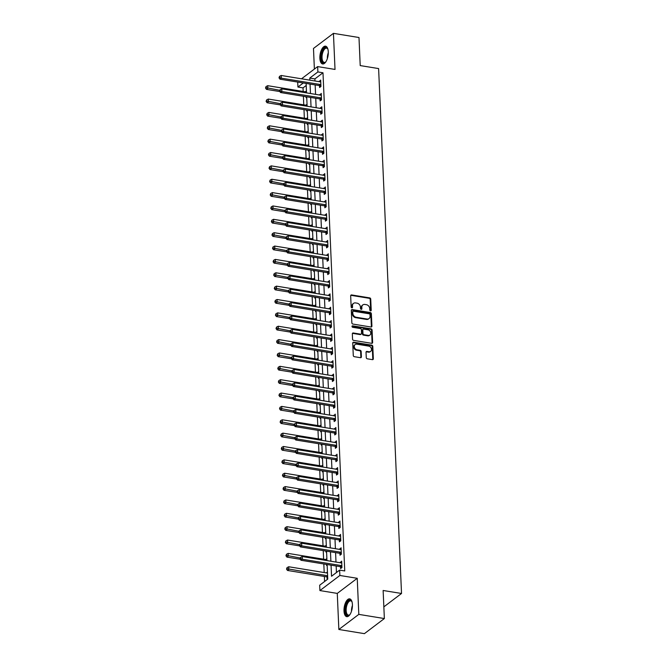 <?xml version="1.0" encoding="UTF-8"?>
<svg xmlns="http://www.w3.org/2000/svg" width="667" height="667" viewBox="0 0 667 667"><rect width="100%" height="100%" fill="white"/><g stroke="black" fill="none" stroke-linecap="round" stroke-linejoin="round"><path stroke-width="1" d="M370.544 310.864A0.792 0.642 52.9 0 0 371.219 310.247L370.727 299.099A1.134 0.917 52.9 0 0 369.685 297.882L351.626 294.939A1.134 0.917 52.9 0 0 350.667 295.823L351.159 306.97A0.792 0.642 52.9 0 0 352.56 307.204L352.501 305.761A3.635 2.943 52.9 0 1 353.518 303.385A3.635 2.943 52.9 0 1 355.561 302.926L357.062 303.168A3.635 2.943 52.9 0 1 360.422 307.053L360.488 308.496A0.792 0.642 52.9 0 0 361.889 308.721L361.822 307.279A3.635 2.943 52.9 0 1 362.84 304.911A3.635 2.943 52.9 0 1 364.891 304.444L366.391 304.694A3.635 2.943 52.9 0 1 369.751 308.571L369.81 310.013A0.792 0.642 52.9 0 0 370.544 310.864M370.652 310.872A0.792 0.642 52.9 0 0 370.677 310.655L370.193 299.508A1.134 0.917 52.9 0 0 369.143 298.291L351.084 295.348A1.134 0.917 52.9 0 0 350.767 295.348M352.001 307.829A0.792 0.642 52.9 0 0 352.018 307.612L351.959 306.17L352.501 305.761M361.322 309.355A0.792 0.642 52.9 0 0 361.347 309.129L361.822 307.279M352.418 604.585A9.021 4.019 -80.7 0 0 349.666 598.866A9.021 4.019 -80.7 0 0 344.005 610.955A9.021 4.019 -80.7 0 0 346.765 616.667A9.021 4.019 -80.7 0 0 352.418 604.585M328.289 51.884A9.021 4.019 -80.7 0 0 325.538 46.165A9.021 4.019 -80.7 0 0 319.877 58.254A9.021 4.019 -80.7 0 0 322.628 63.965A9.021 4.019 -80.7 0 0 328.289 51.884M366.266 357.595A1.134 0.917 52.9 0 0 367.309 358.813L372.378 359.638A1.134 0.917 52.9 0 0 373.337 358.754L372.795 346.373A1.134 0.917 52.9 0 0 371.744 345.156L353.693 342.213A1.134 0.917 52.9 0 0 352.735 343.096L353.277 355.478A1.134 0.917 52.9 0 0 354.327 356.695L360.438 357.687A1.134 0.917 52.9 0 0 361.397 356.803L361.164 351.509A1.134 0.917 52.9 0 0 360.122 350.292L357.087 349.8A3.035 2.46 52.9 0 1 354.485 347.549A3.035 2.46 52.9 0 1 355.127 344.572A3.035 2.46 52.9 0 1 356.837 344.18L368.726 346.123A3.035 2.46 52.9 0 1 371.319 348.374A3.035 2.46 52.9 0 1 370.677 351.351A3.035 2.46 52.9 0 1 368.968 351.734L366.992 351.417A1.134 0.917 52.9 0 0 366.033 352.301L366.266 357.595M384.359 618.551L364.399 633.65L338.853 629.481L358.813 614.382L384.359 618.551L383.133 590.487L401.526 593.48L378.606 68.576L360.213 65.583L358.988 37.519L333.442 33.35L335.017 69.435L317.65 66.6L317.884 71.944L322.986 72.778L344.739 570.952L339.628 570.118L339.862 575.471L319.91 590.57L319.676 585.226L327.764 579.106L327.13 564.515M358.813 614.382L357.237 578.297L339.862 575.471M370.952 327.005A1.134 0.917 52.9 0 0 371.911 326.113L371.369 313.732A1.134 0.917 52.9 0 0 370.318 312.523L352.268 309.58A1.134 0.917 52.9 0 0 351.309 310.463L351.851 322.845A1.134 0.917 52.9 0 0 352.901 324.062L370.952 327.005M372.078 330.048L372.62 342.438A1.134 0.917 52.9 0 1 371.661 343.322L353.61 340.378A1.134 0.917 52.9 0 1 352.56 339.161L352.334 333.867A1.134 0.917 52.9 0 1 353.285 332.975L360.614 334.175A1.134 0.917 52.9 0 0 361.564 333.283L361.414 329.773A1.134 0.917 52.9 0 0 360.363 328.556L352.743 327.314A0.792 0.642 52.9 0 1 352.676 325.846L371.035 328.839A1.134 0.917 52.9 0 1 372.078 330.048L371.544 330.457L372.086 342.846L372.62 342.438M333.442 33.35L313.482 48.449L314.382 69.068M322.986 72.778L314.899 78.898L314.991 80.99M315.157 84.917L315.574 94.355M315.741 98.274L316.158 107.72M316.325 111.639L316.742 121.086M316.908 125.004L317.325 134.442M317.492 138.369L317.909 147.807M318.076 151.734L318.493 161.172M318.659 165.091L319.076 174.537M319.243 178.456L319.66 187.902M319.827 191.821L320.243 201.259M320.41 205.186L320.827 214.624M320.994 218.543L321.411 227.989M321.577 231.908L321.994 241.354M322.161 245.273L322.578 254.711M322.745 258.638L323.161 268.076M323.328 272.003L323.745 281.441M323.912 285.359L324.329 294.806M324.495 298.724L324.912 308.171M325.079 312.089L325.496 321.527M325.663 325.454L326.08 334.892M326.246 338.819L326.655 348.257M326.83 352.176L327.239 361.622M327.414 365.541L327.822 374.979M327.997 378.906L328.406 388.344M328.581 392.271L328.989 401.709M329.165 405.628L329.573 415.074M329.748 418.993L330.157 428.439M330.332 432.358L330.74 441.796M330.915 445.723L331.324 455.161M331.499 459.088L331.908 468.526M332.083 472.444L332.491 481.891M332.666 485.809L333.075 495.248M333.25 499.174L333.658 508.613M333.833 512.539L334.242 521.978M334.417 525.896L334.826 535.343M335.001 539.261L335.409 548.708M335.584 552.626L335.993 562.064M336.168 565.991L336.451 572.528M319.518 85.76L319.593 87.494L320.944 86.477L320.66 80.057L319.343 81.699M320.102 99.116L320.177 100.859L321.527 99.842L321.244 93.422L319.927 95.064M320.685 112.481L320.76 114.224L322.111 113.198L321.827 106.787L320.477 107.804L320.51 108.429M321.269 125.846L321.344 127.589L322.695 126.563L322.411 120.152L321.06 121.169L321.094 121.794M321.853 139.211L321.928 140.945L323.278 139.928L322.995 133.517L321.677 135.151M322.436 152.568L322.511 154.31L323.862 153.293L323.578 146.873L322.253 148.516M323.02 165.933L323.095 167.675L324.445 166.65L324.162 160.238L322.836 161.881M323.603 179.298L323.678 181.04L325.029 180.015L324.746 173.603L323.42 175.246M324.187 192.663L324.262 194.397L325.613 193.38L325.329 186.968L324.004 188.611M324.771 206.028L324.846 207.762L326.188 206.745L325.913 200.325L324.587 201.968M325.354 219.385L325.429 221.127L326.772 220.11L326.497 213.69L325.171 215.333M325.938 232.75L326.013 234.492L327.355 233.467L327.08 227.055L325.754 228.698M326.522 246.115L326.597 247.857L327.939 246.832L327.664 240.42L326.338 242.063M327.105 259.48L327.18 261.214L328.523 260.197L328.247 253.785L326.922 255.428M327.689 272.836L327.764 274.579L329.106 273.562L328.831 267.142L327.505 268.784M328.272 286.201L328.347 287.944L329.69 286.918L329.415 280.507L328.089 282.149M328.848 299.566L328.931 301.309L330.273 300.283L329.998 293.872L328.673 295.514M329.431 312.931L329.515 314.666L330.857 313.648L330.582 307.237L329.256 308.879M330.015 326.296L330.098 328.031L331.441 327.013L331.166 320.594L329.84 322.236M330.599 339.653L330.682 341.396L332.024 340.378L331.749 333.959L330.423 335.601M331.182 353.018L331.266 354.761L332.608 353.735L332.333 347.324L331.007 348.966M331.766 366.383L331.841 368.126L333.192 367.1L332.916 360.689L331.591 362.331M332.349 379.748L332.424 381.482L333.775 380.465L333.5 374.054L332.174 375.696M332.933 393.113L333.008 394.847L334.359 393.83L334.084 387.41L332.758 389.053M333.517 406.47L333.592 408.212L334.942 407.187L334.667 400.775L333.342 402.418M334.1 419.835L334.175 421.577L335.526 420.552L335.251 414.14L333.925 415.783M334.684 433.2L334.759 434.934L336.11 433.917L335.834 427.505L334.509 429.148M335.268 446.565L335.343 448.299L336.693 447.282L336.418 440.862L335.092 442.504M335.851 459.922L335.926 461.664L337.277 460.647L336.993 454.227L335.676 455.869M336.435 473.287L336.51 475.029L337.861 474.004L337.577 467.592L336.26 469.234M337.018 486.652L337.093 488.394L338.444 487.369L338.161 480.957L336.843 482.6M337.602 500.017L337.677 501.751L339.028 500.734L338.744 494.322L337.427 495.965M338.186 513.382L338.261 515.116L339.611 514.099L339.328 507.679L338.011 509.321M338.769 526.738L338.844 528.481L340.195 527.455L339.912 521.044L338.594 522.686M339.353 540.103L339.428 541.846L340.779 540.82L340.495 534.409L339.178 536.051M339.937 553.468L340.012 555.202L341.362 554.185L341.079 547.774L339.761 549.416M340.52 566.833L340.595 568.567L341.946 567.55L341.662 561.139L340.345 562.773M306.211 85.476L303.035 87.877L303.185 91.471M303.402 96.265L303.768 104.836M303.985 109.63L304.352 118.201M304.561 122.995L304.936 131.566M305.144 136.351L305.519 144.922M305.728 149.716L306.103 158.287M306.311 163.082L306.687 171.652M306.895 176.447L307.27 185.017M307.479 189.803L307.854 198.374M308.062 203.168L308.437 211.739M308.646 216.533L309.021 225.104M309.23 229.898L309.605 238.469M309.813 243.263L310.188 251.834M310.397 256.62L310.772 265.191M310.98 269.985L311.356 278.556M311.564 283.35L311.939 291.921M312.148 296.715L312.523 305.286M312.731 310.072L313.106 318.643M313.315 323.437L313.69 332.008M313.899 336.802L314.274 345.373M314.482 350.167L314.857 358.738M315.066 363.532L315.441 372.103M315.649 376.888L316.025 385.459M316.233 390.253L316.608 398.824M316.817 403.618L317.192 412.189M317.4 416.983L317.775 425.554M317.984 430.34L318.359 438.911M318.568 443.705L318.943 452.276M319.151 457.07L319.526 465.641M319.735 470.435L320.11 479.006M320.318 483.8L320.694 492.371M320.902 497.157L321.277 505.728M321.486 510.522L321.861 519.093M322.069 523.887L322.444 532.458M322.653 537.252L323.028 545.823M323.237 550.608L323.612 559.179M323.82 563.974L324.195 572.544M324.362 576.471L324.587 581.507M306.445 90.82L305.853 91.904M306.061 96.698L306.111 97.699L306.728 97.232M307.028 104.177L306.436 105.269M306.645 110.063L306.687 111.064L307.312 110.597M307.612 117.542L307.02 118.634M307.229 123.428L307.27 124.429L307.896 123.962M308.196 130.907L307.604 131.999M307.812 136.785L307.854 137.786L308.479 137.319M308.779 144.272L308.187 145.356M308.396 150.15L308.437 151.151L309.063 150.684M309.363 157.637L308.771 158.721M308.979 163.515L309.021 164.516L309.646 164.049M309.947 170.994L309.355 172.086M309.563 176.88L309.605 177.881L310.23 177.414M310.53 184.359L309.938 185.451M310.147 190.245L310.188 191.246L310.814 190.77M311.114 197.724L310.522 198.816M310.73 203.602L310.772 204.602L311.397 204.135M311.697 211.089L311.105 212.173M311.314 216.967L311.356 217.967L311.973 217.5M312.281 224.445L311.689 225.538M311.898 230.332L311.939 231.332L312.556 230.865M312.865 237.811L312.273 238.903M312.481 243.697L312.523 244.697L313.14 244.23M313.448 251.176L312.856 252.268M313.065 257.053L313.106 258.054L313.723 257.587M314.032 264.541L313.44 265.624M313.648 270.418L313.69 271.419L314.307 270.952M314.616 277.906L314.024 278.989M314.232 283.783L314.274 284.784L314.891 284.317M315.199 291.262L314.607 292.354M314.816 297.148L314.857 298.149L315.474 297.682M315.783 304.627L315.191 305.719M315.399 310.514L315.441 311.514L316.058 311.039M316.366 317.992L315.774 319.084M315.983 323.87L316.025 324.871L316.642 324.404M316.95 331.357L316.358 332.441M316.567 337.235L316.608 338.236L317.225 337.769M317.534 344.714L316.942 345.806M317.15 350.6L317.192 351.601L317.809 351.134M318.117 358.079L317.525 359.171M317.734 363.965L317.775 364.966L318.392 364.499M318.701 371.444L318.109 372.536M318.317 377.322L318.359 378.322L318.976 377.856M319.285 384.809L318.693 385.893M318.901 390.687L318.943 391.687L319.56 391.221M319.868 398.174L319.276 399.258M319.485 404.052L319.526 405.052L320.143 404.586M320.452 411.531L319.86 412.623M320.068 417.417L320.11 418.417L320.727 417.951M321.035 424.896L320.443 425.988M320.652 430.782L320.694 431.782L321.311 431.307M321.619 438.261L321.027 439.353M321.236 444.139L321.277 445.139L321.894 444.672M322.203 451.626L321.611 452.71M321.819 457.504L321.861 458.504L322.478 458.037M322.786 464.982L322.194 466.075M322.403 470.869L322.444 471.869L323.061 471.402M323.362 478.347L322.778 479.44M322.986 484.234L323.028 485.234L323.645 484.767M323.945 491.712L323.362 492.805M323.57 497.59L323.612 498.599L324.229 498.124M324.529 505.077L323.945 506.17M324.154 510.955L324.195 511.956L324.812 511.489M325.112 518.442L324.529 519.526M324.737 524.32L324.779 525.321L325.396 524.854M325.696 531.799L325.104 532.891M325.321 537.685L325.363 538.686L325.98 538.219M326.28 545.164L325.688 546.256M325.905 551.05L325.946 552.051L326.563 551.576M326.863 558.529L326.271 559.621M326.488 564.407L326.53 565.408L327.147 564.941M327.447 571.894L326.855 572.978M327.038 577.038L327.113 578.773L327.73 578.306M383.85 606.862L401.526 593.48M357.237 578.297L337.277 593.405L338.853 629.481M337.277 593.405L319.91 590.57M303.035 87.877L297.924 87.044L297.707 82.066M331.057 565.157L331.541 576.246L339.628 570.118M317.884 71.944L309.788 78.064L309.88 80.157M310.055 84.084L310.463 93.522M310.639 97.449L311.047 106.887M311.222 110.805L311.631 120.252M311.806 124.17L312.214 133.608M312.389 137.535L312.798 146.973M312.973 150.9L313.382 160.338M313.557 164.257L313.965 173.703M314.14 177.622L314.549 187.068M314.716 190.987L315.132 200.425M315.299 204.352L315.716 213.79M315.883 217.717L316.3 227.155M316.466 231.074L316.883 240.52M317.05 244.439L317.467 253.877M317.634 257.804L318.051 267.242M318.217 271.169L318.634 280.607M318.801 284.526L319.218 293.972M319.385 297.891L319.801 307.337M319.968 311.256L320.385 320.694M320.552 324.621L320.969 334.059M321.135 337.986L321.552 347.424M321.719 351.342L322.136 360.789M322.303 364.707L322.72 374.154M322.886 378.072L323.303 387.51M323.47 391.437L323.887 400.875M324.054 404.794L324.47 414.24M324.637 418.159L325.054 427.605M325.221 431.524L325.638 440.962M325.804 444.889L326.221 454.327M326.388 458.254L326.805 467.692M326.972 471.611L327.38 481.057M327.555 484.976L327.964 494.422M328.139 498.341L328.548 507.779M328.723 511.706L329.131 521.144M329.306 525.062L329.715 534.509M329.89 538.427L330.298 547.874M330.473 551.792L330.882 561.23M301.526 78.798L317.65 66.6M303.293 82.983L297.924 87.044M326.955 560.597L326.547 551.15M326.371 547.232L325.963 537.785M325.788 533.867L325.379 524.429M325.204 520.502L324.796 511.064M324.621 507.137L324.212 497.699M324.037 493.78L323.628 484.334M323.453 480.415L323.045 470.977M322.87 467.05L322.461 457.612M322.286 453.685L321.878 444.247M321.702 440.328L321.294 430.882M321.119 426.963L320.71 417.517M320.535 413.598L320.127 404.16M319.952 400.233L319.543 390.795M319.368 386.868L318.959 377.43M318.784 373.512L318.376 364.065M318.201 360.147L317.792 350.709M317.625 346.782L317.209 337.344M317.042 333.417L316.625 323.979M316.458 320.06L316.041 310.614M315.875 306.695L315.458 297.249M315.291 293.33L314.874 283.892M314.707 279.965L314.29 270.527M314.124 266.6L313.707 257.162M313.54 253.243L313.123 243.797M312.956 239.878L312.54 230.432M312.373 226.513L311.956 217.075M311.789 213.148L311.372 203.71M311.206 199.792L310.789 190.345M310.622 186.427L310.205 176.98M310.038 173.061L309.621 163.623M309.455 159.696L309.038 150.258M308.871 146.331L308.454 136.893M308.287 132.975L307.871 123.528M307.704 119.61L307.287 110.163M307.12 106.245L306.703 96.807M306.537 92.88L306.12 83.442M314.899 78.898L309.788 78.064M305.828 91.287L306.47 91.387M306.411 104.652L307.053 104.752M306.995 118.009L307.637 118.117M307.579 131.374L308.221 131.482M308.162 144.739L308.804 144.839M308.746 158.104L309.388 158.204M309.33 171.461L309.972 171.569M309.913 184.826L310.555 184.934M310.497 198.191L311.139 198.299M311.08 211.556L311.722 211.656M311.664 224.921L312.306 225.021M312.248 238.277L312.89 238.386M312.831 251.642L313.473 251.751M313.415 265.007L314.057 265.116M313.999 278.372L314.641 278.473M314.582 291.729L315.224 291.838M315.166 305.094L315.808 305.203M315.749 318.459L316.391 318.568M316.333 331.824L316.975 331.924M316.917 345.189L317.559 345.289M317.5 358.546L318.142 358.654M318.076 371.911L318.726 372.019M318.659 385.276L319.31 385.384M319.243 398.641L319.893 398.741M319.827 411.998L320.477 412.106M320.41 425.363L321.06 425.471M320.994 438.728L321.644 438.836M321.577 452.093L322.228 452.193M322.161 465.458L322.811 465.558M322.745 478.814L323.387 478.923M323.328 492.179L323.97 492.288M323.912 505.544L324.554 505.653M324.495 518.909L325.137 519.009M325.079 532.274L325.721 532.374M325.663 545.631L326.305 545.739M326.246 558.996L326.888 559.104M326.83 572.361L327.472 572.461M319.31 81.082L320.719 81.307M319.893 94.447L321.302 94.672M320.477 107.804L321.886 108.037M321.06 121.169L322.469 121.402M321.644 134.534L323.053 134.759M322.228 147.899L323.637 148.124M322.811 161.264L324.212 161.489M323.395 174.621L324.796 174.854M323.979 187.986L325.379 188.219M324.562 201.351L325.963 201.576M325.146 214.716L326.547 214.941M325.729 228.072L327.13 228.306M326.313 241.437L327.714 241.671M326.897 254.802L328.297 255.027M327.48 268.167L328.881 268.392M328.064 281.532L329.465 281.757M328.648 294.889L330.048 295.122M329.231 308.254L330.632 308.488M329.815 321.619L331.216 321.844M330.398 334.984L331.799 335.209M330.982 348.341L332.383 348.574M331.566 361.706L332.966 361.939M332.149 375.071L333.55 375.296M332.733 388.436L334.134 388.661M333.317 401.801L334.717 402.026M333.9 415.157L335.301 415.391M334.484 428.522L335.885 428.756M335.067 441.887L336.468 442.113M335.651 455.253L337.052 455.478M336.235 468.609L337.635 468.843M336.818 481.974L338.219 482.208M337.402 495.339L338.803 495.564M337.986 508.704L339.386 508.929M338.569 522.069L339.97 522.294M339.153 535.426L340.554 535.659M339.736 548.791L341.137 549.024M340.32 562.156L341.721 562.381M362.84 304.911L362.306 305.319A3.635 2.943 52.9 0 0 361.289 307.687M353.518 303.385L352.976 303.793A3.635 2.943 52.9 0 0 351.959 306.17M371.277 326.997A1.134 0.917 52.9 0 0 371.369 326.522L370.827 314.14A1.134 0.917 52.9 0 0 369.776 312.931L351.726 309.988A1.134 0.917 52.9 0 0 351.409 309.988M370.018 314.657A0.792 0.642 52.9 0 0 369.285 313.807L353.435 311.222A0.792 0.642 52.9 0 0 352.76 311.848L352.826 313.365A3.635 2.943 52.9 0 0 356.186 317.25L367.017 319.018A3.635 2.943 52.9 0 0 369.068 318.551A3.635 2.943 52.9 0 0 370.085 316.183L370.018 314.657M352.985 311.331L352.443 311.739A0.792 0.642 52.9 0 0 352.226 312.256L352.76 311.848M369.068 318.551L368.526 318.959A3.635 2.943 52.9 0 1 366.483 319.426L355.644 317.659A3.635 2.943 52.9 0 1 352.293 313.773L352.226 312.256M371.986 343.313A1.134 0.917 52.9 0 0 372.086 342.846M361.247 334.025L360.705 334.434A1.134 0.917 52.9 0 1 360.072 334.584L352.751 333.383A1.134 0.917 52.9 0 0 352.426 333.392M371.544 330.457A1.134 0.917 52.9 0 0 370.493 329.248L352.134 326.255A0.792 0.642 52.9 0 0 352.034 326.246M368.209 335.409A3.035 2.46 52.9 0 0 369.918 335.026A3.035 2.46 52.9 0 0 370.56 332.041A3.035 2.46 52.9 0 0 367.959 329.798L363.773 329.114A1.134 0.917 52.9 0 0 362.815 329.998L362.973 333.517A1.134 0.917 52.9 0 0 364.024 334.726L368.209 335.409L367.667 335.818A3.035 2.46 52.9 0 0 369.376 335.434L369.918 335.026M363.131 329.256L362.598 329.665A1.134 0.917 52.9 0 0 362.281 330.407L362.815 329.998M367.667 335.818L363.482 335.134A1.134 0.917 52.9 0 1 362.431 333.925L362.281 330.407M370.677 351.351L370.143 351.759A3.035 2.46 52.9 0 1 368.434 352.143L366.45 351.817A1.134 0.917 52.9 0 0 366.125 351.826M355.127 344.572L354.594 344.981A3.035 2.46 52.9 0 0 353.944 347.957A3.035 2.46 52.9 0 0 356.545 350.208L357.087 349.8M360.764 357.687A1.134 0.917 52.9 0 0 360.855 357.212L360.63 351.918A1.134 0.917 52.9 0 0 359.58 350.7L356.545 350.208M372.695 359.63A1.134 0.917 52.9 0 0 372.795 359.163L372.253 346.773A1.134 0.917 52.9 0 0 371.202 345.564L353.151 342.621A1.134 0.917 52.9 0 0 352.826 342.621M306.495 92.013L267.709 85.684L267.826 88.361L266.483 89.378L279.84 91.562M266.058 87.644L266.016 86.577L265.524 88.052L266.058 87.644L279.548 90.27M266.016 86.577L267.709 85.684M266.483 89.378L265.524 88.052M320.869 84.734L320.735 84.659A1.159 0.934 52.9 0 0 320.352 84.517L281.316 78.156L281.199 75.479L320.235 81.849A1.159 0.934 52.9 0 0 320.61 81.833L320.735 81.799M320.869 86.527L319.385 85.684A1.159 0.934 52.9 0 0 319.001 85.543L279.965 79.173L281.316 78.156L279.548 77.439L279.498 76.371L279.006 77.847L279.548 77.439M279.006 77.847L279.965 79.173M281.199 75.479L279.498 76.371M307.078 105.378L268.292 99.049L268.409 101.726L267.067 102.743L280.423 104.919M266.642 101.009L266.6 99.942L266.108 101.417L266.642 101.009L280.132 103.635M266.6 99.942L268.292 99.049M267.067 102.743L266.108 101.417M307.662 118.734L268.876 112.415L268.993 115.083L267.65 116.108L281.007 118.284M267.225 114.374L267.184 113.307L266.692 114.782L267.225 114.374L280.715 117M267.184 113.307L268.876 112.415M267.65 116.108L266.692 114.782M308.246 132.099L269.46 125.78L269.576 128.448L268.234 129.473L281.591 131.649M267.809 127.739L267.767 126.672L267.275 128.147L267.809 127.739L281.299 130.357M267.767 126.672L269.46 125.78M268.234 129.473L267.275 128.147M321.452 98.099L321.319 98.024A1.159 0.934 52.9 0 0 320.935 97.882L281.899 91.521L281.782 88.844L320.819 95.214A1.159 0.934 52.9 0 0 321.194 95.198L321.319 95.164M321.452 99.892L319.968 99.041A1.159 0.934 52.9 0 0 319.585 98.908L280.549 92.538L281.899 91.521L280.132 90.804L280.082 89.737L279.59 91.212L280.132 90.804M279.59 91.212L280.549 92.538M281.782 88.844L280.082 89.737M322.036 111.464L321.903 111.389A1.159 0.934 52.9 0 0 321.519 111.247L282.483 104.877L282.366 102.209L321.402 108.571A1.159 0.934 52.9 0 0 321.777 108.563L321.903 108.529M322.036 113.257L320.552 112.406A1.159 0.934 52.9 0 0 320.168 112.264L281.132 105.903L282.483 104.877L280.715 104.169L280.665 103.102L280.173 104.577L280.715 104.169M280.173 104.577L281.132 105.903M282.366 102.209L280.665 103.102M322.62 124.829L322.486 124.746A1.159 0.934 52.9 0 0 322.103 124.612L283.066 118.242L282.95 115.574L321.986 121.936A1.159 0.934 52.9 0 0 322.361 121.919L322.486 121.886M322.62 126.622L321.135 125.771A1.159 0.934 52.9 0 0 320.752 125.629L281.716 119.268L283.066 118.242L281.299 117.534L281.249 116.467L280.707 116.875L280.757 117.942L281.299 117.534M280.757 117.942L281.716 119.268M282.95 115.574L281.249 116.467M308.829 145.464L270.043 139.136L270.16 141.813L268.818 142.83L282.174 145.014M268.392 141.104L268.351 140.028L267.859 141.504L268.392 141.104L281.883 143.722M268.351 140.028L270.043 139.136M268.818 142.83L267.859 141.504M323.195 138.186L323.07 138.111A1.159 0.934 52.9 0 0 322.686 137.977L283.65 131.607L283.533 128.931L322.57 135.301A1.159 0.934 52.9 0 0 322.945 135.284L323.07 135.251M323.203 139.987L321.719 139.136A1.159 0.934 52.9 0 0 321.336 138.994L282.299 132.625L283.65 131.607L281.883 130.899L281.833 129.823L281.341 131.307L281.883 130.899M281.341 131.307L282.299 132.625M283.533 128.931L281.833 129.823M325.888 61.773A7.804 3.477 99.3 0 1 325.521 62.164A7.804 3.477 99.3 0 1 323.353 62.823A7.804 3.477 99.3 0 1 321.586 53.977A7.804 3.477 99.3 0 1 326.446 47.574A7.804 3.477 99.3 0 1 327.697 48.799A7.804 3.477 99.3 0 1 327.922 49.275M327.847 49.091A7.229 3.218 -80.7 0 0 326.847 48.224A7.229 3.218 -80.7 0 0 326.572 48.149A7.229 3.218 -80.7 0 0 322.286 54.461A7.229 3.218 -80.7 0 0 323.979 62.348A7.229 3.218 -80.7 0 0 324.245 62.415A7.229 3.218 -80.7 0 0 325.754 61.923M326.055 46.331A8.963 3.994 -80.7 0 0 320.969 54.494A8.963 3.994 -80.7 0 0 323.12 63.957A8.963 3.994 -80.7 0 0 323.178 63.974M350.017 614.474A7.804 3.477 99.3 0 1 349.65 614.866A7.804 3.477 99.3 0 1 345.389 610.655A7.804 3.477 99.3 0 1 347.632 601.851A7.804 3.477 99.3 0 1 351.826 601.501A7.804 3.477 99.3 0 1 352.059 601.976M351.976 601.792A7.229 3.218 -80.7 0 0 350.709 600.85A7.229 3.218 -80.7 0 0 346.173 610.538A7.229 3.218 -80.7 0 0 348.382 615.116A7.229 3.218 -80.7 0 0 349.883 614.624M350.183 599.033A8.963 3.994 -80.7 0 0 344.847 611.064A8.963 3.994 -80.7 0 0 347.307 616.675M309.413 158.829L270.627 152.501L270.744 155.178L269.401 156.195L282.758 158.371M268.976 154.461L268.934 153.393L268.442 154.869L268.976 154.461L282.466 157.087M268.934 153.393L270.627 152.501M269.401 156.195L268.442 154.869M309.997 172.194L271.211 165.866L271.327 168.543L269.985 169.56L283.342 171.736M269.56 167.826L269.518 166.758L269.026 168.234L269.56 167.826L283.05 170.452M269.518 166.758L271.211 165.866M269.985 169.56L269.026 168.234M310.58 185.551L271.794 179.231L271.911 181.899L270.569 182.925L283.925 185.101M270.143 181.191L270.102 180.123L269.61 181.599L270.143 181.191L283.633 183.817M270.102 180.123L271.794 179.231M270.569 182.925L269.61 181.599M311.164 198.916L272.378 192.596L272.495 195.264L271.152 196.281L284.509 198.466M270.727 194.556L270.685 193.48L270.193 194.964L270.727 194.556L284.217 197.174M270.685 193.48L272.378 192.596M271.152 196.281L270.193 194.964M311.747 212.281L272.961 205.953L273.078 208.629L271.736 209.646L285.092 211.831M271.311 207.912L271.269 206.845L270.777 208.321L271.311 207.912L284.801 210.539M271.269 206.845L272.961 205.953M271.736 209.646L270.777 208.321M323.778 151.551L323.653 151.476A1.159 0.934 52.9 0 0 323.262 151.334L284.234 144.972L284.117 142.296L323.145 148.666A1.159 0.934 52.9 0 0 323.528 148.649L323.653 148.616M323.787 153.343L322.303 152.493A1.159 0.934 52.9 0 0 321.919 152.359L282.883 145.99L284.234 144.972L282.466 144.255L282.416 143.188L281.874 143.597L281.924 144.664L282.466 144.255M281.924 144.664L282.883 145.99M284.117 142.296L282.416 143.188M324.362 164.916L324.237 164.841A1.159 0.934 52.9 0 0 323.845 164.699L284.817 158.337L284.701 155.661L323.728 162.031A1.159 0.934 52.9 0 0 324.112 162.014L324.237 161.981M324.37 166.708L322.886 165.858A1.159 0.934 52.9 0 0 322.503 165.716L283.467 159.355L284.817 158.337L283.05 157.62L283 156.553L282.458 156.962L282.508 158.029L283.05 157.62M282.508 158.029L283.467 159.355M284.701 155.661L283 156.553M324.946 178.281L324.821 178.206A1.159 0.934 52.9 0 0 324.429 178.064L285.401 171.694L285.284 169.026L324.312 175.388A1.159 0.934 52.9 0 0 324.696 175.371L324.821 175.338M324.954 180.073L323.47 179.223A1.159 0.934 52.9 0 0 323.086 179.081L284.05 172.72L285.401 171.694L283.633 170.985L283.583 169.918L283.041 170.327L283.091 171.394L283.633 170.985M283.091 171.394L284.05 172.72M285.284 169.026L283.583 169.918M325.529 191.637L325.404 191.562A1.159 0.934 52.9 0 0 325.012 191.429L285.985 185.059L285.868 182.391L324.896 188.753A1.159 0.934 52.9 0 0 325.279 188.736L325.404 188.703M325.538 193.438L324.054 192.588A1.159 0.934 52.9 0 0 323.67 192.446L284.634 186.076L285.985 185.059L284.217 184.35L284.167 183.275L283.625 183.683L283.675 184.759L284.217 184.35M283.675 184.759L284.634 186.076M285.868 182.391L284.167 183.275M326.113 205.002L325.988 204.927A1.159 0.934 52.9 0 0 325.596 204.786L286.568 198.424L286.451 195.748L325.479 202.118A1.159 0.934 52.9 0 0 325.863 202.101L325.988 202.068M326.121 206.795L324.637 205.953A1.159 0.934 52.9 0 0 324.254 205.811L285.218 199.441L286.568 198.424L284.801 197.707L284.751 196.64L284.209 197.048L284.259 198.116L284.801 197.707M284.259 198.116L285.218 199.441M286.451 195.748L284.751 196.64M312.331 225.646L273.545 219.318L273.662 221.994L272.319 223.011L285.676 225.188M271.894 221.277L271.853 220.21L271.361 221.686L271.894 221.277L285.384 223.904M271.853 220.21L273.545 219.318M272.319 223.011L271.361 221.686M326.697 218.367L326.572 218.292A1.159 0.934 52.9 0 0 326.18 218.151L287.152 211.789L287.035 209.113L326.063 215.483A1.159 0.934 52.9 0 0 326.446 215.466L326.572 215.433M326.705 220.16L325.221 219.31A1.159 0.934 52.9 0 0 324.837 219.176L285.801 212.806L287.152 211.789L285.384 211.072L285.334 210.005L284.792 210.413L284.842 211.481L285.384 211.072M284.842 211.481L285.801 212.806M287.035 209.113L285.334 210.005M312.915 239.003L274.129 232.683L274.245 235.351L272.903 236.376L286.26 238.553M272.478 234.642L272.436 233.575L271.944 235.051L272.478 234.642L285.968 237.269M272.436 233.575L274.129 232.683M272.903 236.376L271.944 235.051M327.28 231.732L327.155 231.657A1.159 0.934 52.9 0 0 326.763 231.516L287.735 225.146L287.619 222.478L326.647 228.839A1.159 0.934 52.9 0 0 327.03 228.831L327.155 228.798M327.289 233.525L325.804 232.675A1.159 0.934 52.9 0 0 325.421 232.533L286.385 226.171L287.735 225.146L285.968 224.437L285.918 223.37L285.426 224.846L285.968 224.437M285.426 224.846L286.385 226.171M287.619 222.478L285.918 223.37M313.498 252.368L274.712 246.048L274.829 248.716L273.478 249.741L286.843 251.918M273.061 248.007L273.02 246.94L272.52 248.416L273.061 248.007L286.552 250.625M273.02 246.94L274.712 246.048M273.478 249.741L272.52 248.416M327.864 245.097L327.73 245.014A1.159 0.934 52.9 0 0 327.347 244.881L288.319 238.511L288.202 235.843L327.23 242.204A1.159 0.934 52.9 0 0 327.614 242.188L327.739 242.154M327.872 246.89L326.388 246.04A1.159 0.934 52.9 0 0 326.005 245.898L286.968 239.536L288.319 238.511L286.552 237.802L286.502 236.735L285.96 237.144L286.01 238.211L286.552 237.802M286.01 238.211L286.968 239.536M288.202 235.843L286.502 236.735M314.082 265.733L275.296 259.405L275.413 262.081L274.062 263.098L287.427 265.283M273.645 261.372L273.603 260.297L273.103 261.772L273.645 261.372L287.135 263.99M273.603 260.297L275.296 259.405M274.062 263.098L273.103 261.772M328.447 258.454L328.314 258.379A1.159 0.934 52.9 0 0 327.931 258.246L288.903 251.876L288.786 249.2L327.814 255.569A1.159 0.934 52.9 0 0 328.197 255.553L328.322 255.519M328.456 260.255L326.972 259.405A1.159 0.934 52.9 0 0 326.588 259.263L287.552 252.893L288.903 251.876L287.135 251.167L287.085 250.092L286.543 250.5L286.593 251.576L287.135 251.167M286.593 251.576L287.552 252.893M288.786 249.2L287.085 250.092M314.666 279.098L275.88 272.77L275.996 275.446L274.646 276.463L288.011 278.639M274.229 274.729L274.187 273.662L273.687 275.137L274.229 274.729L287.719 277.355M274.187 273.662L275.88 272.77M274.646 276.463L273.687 275.137M329.031 271.819L328.898 271.744A1.159 0.934 52.9 0 0 328.514 271.602L289.486 265.241L289.37 262.565L328.397 268.934A1.159 0.934 52.9 0 0 328.781 268.918L328.906 268.884M329.039 273.612L327.555 272.761A1.159 0.934 52.9 0 0 327.172 272.628L288.136 266.258L289.486 265.241L287.719 264.524L287.669 263.457L287.177 264.932L287.719 264.524M287.177 264.932L288.136 266.258M289.37 262.565L287.669 263.457M315.249 292.463L276.463 286.135L276.58 288.811L275.229 289.828L288.594 292.004M274.812 288.094L274.771 287.027L274.27 288.503L274.812 288.094L288.302 290.72M274.771 287.027L276.463 286.135M275.229 289.828L274.27 288.503M329.615 285.184L329.481 285.109A1.159 0.934 52.9 0 0 329.098 284.967L290.07 278.606L289.953 275.93L328.981 282.299A1.159 0.934 52.9 0 0 329.365 282.283L329.49 282.249M329.615 286.977L328.139 286.126A1.159 0.934 52.9 0 0 327.755 285.985L288.719 279.623L290.07 278.606L288.302 277.889L288.252 276.822L287.71 277.23L287.76 278.297L288.302 277.889M287.76 278.297L288.719 279.623M289.953 275.93L288.252 276.822M315.833 305.82L277.047 299.5L277.164 302.168L275.813 303.193L289.178 305.369M275.396 301.459L275.346 300.392L274.854 301.868L275.396 301.459L288.886 304.085M275.346 300.392L277.047 299.5M275.813 303.193L274.854 301.868M316.416 319.185L277.63 312.865L277.747 315.533L276.396 316.55L289.761 318.734M275.98 314.824L275.93 313.748L275.438 315.233L275.98 314.824L289.47 317.442M275.93 313.748L277.63 312.865M276.396 316.55L275.438 315.233M317 332.55L278.214 326.221L278.331 328.898L276.98 329.915L290.345 332.099M276.563 328.181L276.513 327.113L276.021 328.589L276.563 328.181L290.053 330.807M276.513 327.113L278.214 326.221M276.98 329.915L276.021 328.589M317.584 345.915L278.798 339.586L278.914 342.263L277.564 343.28L290.929 345.456M277.147 341.546L277.097 340.478L276.605 341.954L277.147 341.546L290.637 344.172M277.097 340.478L278.798 339.586M277.564 343.28L276.605 341.954M318.167 359.28L279.381 352.951L279.498 355.619L278.147 356.645L291.512 358.821M277.73 354.911L277.68 353.843L277.189 355.319L277.73 354.911L291.221 357.537M277.68 353.843L279.381 352.951M278.147 356.645L277.189 355.319M318.751 372.636L279.965 366.316L280.082 368.984L278.731 370.01L292.096 372.186M278.314 368.276L278.264 367.209L277.772 368.684L278.314 368.276L291.804 370.894M278.264 367.209L279.965 366.316M278.731 370.01L277.772 368.684M319.335 386.001L280.549 379.673L280.665 382.349L279.315 383.367L292.68 385.551M278.898 381.641L278.848 380.565L278.356 382.049L278.898 381.641L292.388 384.259M278.848 380.565L280.549 379.673M279.315 383.367L278.356 382.049M319.918 399.366L281.132 393.038L281.249 395.714L279.898 396.732L293.263 398.908M279.481 394.997L279.431 393.93L278.939 395.406L279.481 394.997L292.971 397.624M279.431 393.93L281.132 393.038M279.898 396.732L278.939 395.406M320.502 412.731L281.716 406.403L281.833 409.079L280.482 410.097L293.847 412.273M280.065 408.362L280.015 407.295L279.523 408.771L280.065 408.362L293.555 410.989M280.015 407.295L281.716 406.403M280.482 410.097L279.523 408.771M321.085 426.088L282.299 419.768L282.416 422.436L281.065 423.462L294.43 425.638M280.649 421.727L280.599 420.66L280.107 422.136L280.649 421.727L294.139 424.354M280.599 420.66L282.299 419.768M281.065 423.462L280.107 422.136M321.669 439.453L282.883 433.133L283 435.801L281.649 436.818L295.014 439.003M281.232 435.092L281.182 434.017L280.69 435.501L281.232 435.092L294.722 437.71M281.182 434.017L282.883 433.133M281.649 436.818L280.69 435.501M322.253 452.818L283.467 446.49L283.583 449.166L282.233 450.183L295.589 452.368M281.816 448.449L281.766 447.382L281.274 448.858L281.816 448.449L295.306 451.075M281.766 447.382L283.467 446.49M282.233 450.183L281.274 448.858M322.836 466.183L284.05 459.855L284.167 462.531L282.816 463.548L296.173 465.724M282.399 461.814L282.349 460.747L281.858 462.223L282.399 461.814L295.89 464.44M282.349 460.747L284.05 459.855M282.816 463.548L281.858 462.223M323.42 479.548L284.634 473.22L284.751 475.888L283.4 476.913L296.757 479.089M282.983 475.179L282.933 474.112L282.441 475.588L282.983 475.179L296.473 477.805M282.933 474.112L284.634 473.22M283.4 476.913L282.441 475.588M324.004 492.905L285.218 486.585L285.334 489.253L283.984 490.278L297.34 492.454M283.567 488.544L283.517 487.477L283.025 488.953L283.567 488.544L297.057 491.162M283.517 487.477L285.218 486.585M283.984 490.278L283.025 488.953M324.587 506.27L285.801 499.942L285.918 502.618L284.567 503.635L297.924 505.819M284.15 501.909L284.1 500.834L283.608 502.318L284.15 501.909L297.64 504.527M284.1 500.834L285.801 499.942M284.567 503.635L283.608 502.318M325.171 519.635L286.385 513.307L286.502 515.983L285.151 517L298.508 519.176M284.734 515.266L284.684 514.199L284.192 515.674L284.734 515.266L298.224 517.892M284.684 514.199L286.385 513.307M285.151 517L284.192 515.674M325.754 533L286.968 526.672L287.085 529.348L285.734 530.365L299.091 532.541M285.318 528.631L285.268 527.564L284.776 529.039L285.318 528.631L298.799 531.257M285.268 527.564L286.968 526.672M285.734 530.365L284.776 529.039M330.198 298.549L330.065 298.474A1.159 0.934 52.9 0 0 329.681 298.332L290.654 291.963L290.537 289.295L329.565 295.656A1.159 0.934 52.9 0 0 329.948 295.639L330.073 295.606M330.198 300.342L328.723 299.491A1.159 0.934 52.9 0 0 328.339 299.35L289.303 292.988L290.654 291.963L288.886 291.254L288.836 290.187L288.294 290.595L288.344 291.662L288.886 291.254M288.344 291.662L289.303 292.988M290.537 289.295L288.836 290.187M330.782 311.906L330.649 311.831A1.159 0.934 52.9 0 0 330.265 311.697L291.237 305.328L291.12 302.66L330.148 309.021A1.159 0.934 52.9 0 0 330.532 309.004L330.657 308.971M330.782 313.707L329.306 312.856A1.159 0.934 52.9 0 0 328.914 312.715L289.887 306.353L291.237 305.328L289.461 304.619L289.42 303.543L288.878 303.952L288.928 305.027L289.461 304.619M288.928 305.027L289.887 306.353M291.12 302.66L289.42 303.543M331.366 325.271L331.232 325.196A1.159 0.934 52.9 0 0 330.849 325.054L291.821 318.693L291.704 316.016L330.732 322.386A1.159 0.934 52.9 0 0 331.115 322.369L331.241 322.336M331.366 327.072L329.89 326.221A1.159 0.934 52.9 0 0 329.498 326.08L290.47 319.71L291.821 318.693L290.045 317.976L290.003 316.908L289.461 317.317L289.511 318.384L290.045 317.976M289.511 318.384L290.47 319.71M291.704 316.016L290.003 316.908M331.949 338.636L331.816 338.561A1.159 0.934 52.9 0 0 331.432 338.419L292.396 332.058L292.279 329.381L331.316 335.751A1.159 0.934 52.9 0 0 331.699 335.734L331.824 335.701M331.949 340.428L330.473 339.578A1.159 0.934 52.9 0 0 330.082 339.445L291.054 333.075L292.396 332.058L290.629 331.341L290.587 330.273L290.045 330.682L290.095 331.749L290.629 331.341M290.095 331.749L291.054 333.075M292.279 329.381L290.587 330.273M332.533 352.001L332.399 351.926A1.159 0.934 52.9 0 0 332.016 351.784L292.98 345.414L292.863 342.746L331.899 349.108A1.159 0.934 52.9 0 0 332.283 349.099L332.408 349.066M332.533 353.793L331.057 352.943A1.159 0.934 52.9 0 0 330.665 352.801L291.637 346.44L292.98 345.414L291.212 344.706L291.171 343.638L290.629 344.047L290.679 345.114L291.212 344.706M290.679 345.114L291.637 346.44M292.863 342.746L291.171 343.638M333.116 365.366L332.983 365.283A1.159 0.934 52.9 0 0 332.6 365.149L293.563 358.779L293.447 356.111L332.483 362.473A1.159 0.934 52.9 0 0 332.866 362.456L332.991 362.423M333.116 367.158L331.641 366.308A1.159 0.934 52.9 0 0 331.249 366.166L292.221 359.805L293.563 358.779L291.796 358.071L291.754 357.003L291.212 357.412L291.262 358.479L291.796 358.071M291.262 358.479L292.221 359.805M293.447 356.111L291.754 357.003M333.7 378.723L333.567 378.648A1.159 0.934 52.9 0 0 333.183 378.514L294.147 372.144L294.03 369.468L333.066 375.838A1.159 0.934 52.9 0 0 333.442 375.821L333.575 375.788M333.7 380.523L332.224 379.673A1.159 0.934 52.9 0 0 331.832 379.531L292.805 373.161L294.147 372.144L292.379 371.436L292.338 370.36L291.796 370.769L291.846 371.844L292.379 371.436M291.846 371.844L292.805 373.161M294.03 369.468L292.338 370.36M334.284 392.088L334.15 392.013A1.159 0.934 52.9 0 0 333.767 391.871L294.731 385.509L294.614 382.833L333.65 389.203A1.159 0.934 52.9 0 0 334.025 389.186L334.159 389.153M334.284 393.88L332.808 393.03A1.159 0.934 52.9 0 0 332.416 392.896L293.388 386.526L294.731 385.509L292.963 384.792L292.921 383.725L292.379 384.134L292.429 385.201L292.963 384.792M292.429 385.201L293.388 386.526M294.614 382.833L292.921 383.725M334.867 405.453L334.734 405.378A1.159 0.934 52.9 0 0 334.35 405.236L295.314 398.874L295.198 396.198L334.234 402.568A1.159 0.934 52.9 0 0 334.609 402.551L334.742 402.518M334.867 407.245L333.392 406.395A1.159 0.934 52.9 0 0 333 406.253L293.972 399.892L295.314 398.874L293.547 398.157L293.505 397.09L292.963 397.499L293.013 398.566L293.547 398.157M293.013 398.566L293.972 399.892M295.198 396.198L293.505 397.09M335.451 418.818L335.318 418.743A1.159 0.934 52.9 0 0 334.934 418.601L295.898 412.231L295.781 409.563L334.817 415.925A1.159 0.934 52.9 0 0 335.193 415.916L335.326 415.883M335.451 420.61L333.967 419.76A1.159 0.934 52.9 0 0 333.583 419.618L294.556 413.257L295.898 412.231L294.13 411.522L294.089 410.455L293.547 410.864L293.597 411.931L294.13 411.522M293.597 411.931L294.556 413.257M295.781 409.563L294.089 410.455M336.035 432.174L335.901 432.099A1.159 0.934 52.9 0 0 335.518 431.966L296.482 425.596L296.365 422.928L335.401 429.29A1.159 0.934 52.9 0 0 335.776 429.273L335.91 429.24M336.035 433.975L334.551 433.125A1.159 0.934 52.9 0 0 334.167 432.983L295.139 426.622L296.482 425.596L294.714 424.887L294.672 423.812L294.13 424.22L294.18 425.296L294.714 424.887M294.18 425.296L295.139 426.622M296.365 422.928L294.672 423.812M336.618 445.539L336.485 445.464A1.159 0.934 52.9 0 0 336.101 445.323L297.065 438.961L296.948 436.285L335.985 442.655A1.159 0.934 52.9 0 0 336.36 442.638L336.493 442.605M336.618 447.34L335.134 446.49A1.159 0.934 52.9 0 0 334.751 446.348L295.723 439.978L297.065 438.961L295.298 438.244L295.256 437.177L294.714 437.585L294.764 438.653L295.298 438.244M294.764 438.653L295.723 439.978M296.948 436.285L295.256 437.177M337.202 458.904L337.068 458.829A1.159 0.934 52.9 0 0 336.685 458.688L297.649 452.326L297.532 449.65L336.568 456.02A1.159 0.934 52.9 0 0 336.943 456.003L337.077 455.97M337.202 460.697L335.718 459.846A1.159 0.934 52.9 0 0 335.334 459.713L296.306 453.343L297.649 452.326L295.881 451.609L295.84 450.542L295.298 450.95L295.348 452.018L295.881 451.609M295.348 452.018L296.306 453.343M297.532 449.65L295.84 450.542M337.785 472.269L337.652 472.194A1.159 0.934 52.9 0 0 337.269 472.053L298.232 465.683L298.116 463.015L337.152 469.376A1.159 0.934 52.9 0 0 337.527 469.368L337.66 469.335M337.785 474.062L336.301 473.211A1.159 0.934 52.9 0 0 335.918 473.07L296.89 466.708L298.232 465.683L296.465 464.974L296.423 463.907L295.881 464.315L295.931 465.383L296.465 464.974M295.931 465.383L296.89 466.708M298.116 463.015L296.423 463.907M338.369 485.634L338.236 485.559A1.159 0.934 52.9 0 0 337.852 485.418L298.816 479.048L298.699 476.38L337.735 482.741A1.159 0.934 52.9 0 0 338.111 482.725L338.244 482.691M338.369 487.427L336.885 486.577A1.159 0.934 52.9 0 0 336.502 486.435L297.474 480.073L298.816 479.048L297.048 478.339L297.007 477.272L296.465 477.68L296.515 478.748L297.048 478.339M296.515 478.748L297.474 480.073M298.699 476.38L297.007 477.272M338.953 498.991L338.819 498.916A1.159 0.934 52.9 0 0 338.436 498.783L299.4 492.413L299.283 489.736L338.319 496.106A1.159 0.934 52.9 0 0 338.694 496.09L338.828 496.056M338.953 500.792L337.469 499.942A1.159 0.934 52.9 0 0 337.085 499.8L298.049 493.43L299.4 492.413L297.632 491.704L297.59 490.629L297.048 491.037L297.09 492.113L297.632 491.704M297.09 492.113L298.049 493.43M299.283 489.736L297.59 490.629M339.536 512.356L339.403 512.281A1.159 0.934 52.9 0 0 339.019 512.139L299.983 505.778L299.867 503.101L338.903 509.471A1.159 0.934 52.9 0 0 339.278 509.455L339.411 509.421M339.536 514.149L338.052 513.298A1.159 0.934 52.9 0 0 337.669 513.165L298.633 506.795L299.983 505.778L298.216 505.061L298.174 503.994L297.674 505.469L298.216 505.061M297.674 505.469L298.633 506.795M299.867 503.101L298.174 503.994M340.12 525.721L339.987 525.646A1.159 0.934 52.9 0 0 339.603 525.504L300.567 519.143L300.45 516.466L339.486 522.836A1.159 0.934 52.9 0 0 339.862 522.82L339.987 522.786M340.12 527.514L338.636 526.663A1.159 0.934 52.9 0 0 338.252 526.53L299.216 520.16L300.567 519.143L298.799 518.426L298.758 517.359L298.216 517.767L298.257 518.834L298.799 518.426M298.257 518.834L299.216 520.16M300.45 516.466L298.758 517.359M326.338 546.356L287.552 540.037L287.669 542.705L286.318 543.73L299.675 545.906M285.901 541.996L285.851 540.929L285.359 542.404L285.901 541.996L299.383 544.622M285.851 540.929L287.552 540.037M286.318 543.73L285.359 542.404M340.704 539.086L340.57 539.011A1.159 0.934 52.9 0 0 340.187 538.869L301.15 532.499L301.034 529.831L340.07 536.193A1.159 0.934 52.9 0 0 340.445 536.185L340.57 536.151M340.704 540.879L339.22 540.028A1.159 0.934 52.9 0 0 338.836 539.886L299.8 533.525L301.15 532.499L299.383 531.791L299.341 530.724L298.799 531.132L298.841 532.199L299.383 531.791M298.841 532.199L299.8 533.525M301.034 529.831L299.341 530.724M326.922 559.721L288.136 553.402L288.252 556.07L286.902 557.095L300.258 559.271M286.485 555.361L286.435 554.285L285.943 555.769L286.485 555.361L299.967 557.979M286.435 554.285L288.136 553.402M286.902 557.095L285.943 555.769M341.287 552.443L341.154 552.368A1.159 0.934 52.9 0 0 340.77 552.234L301.734 545.864L301.617 543.196L340.654 549.558A1.159 0.934 52.9 0 0 341.029 549.541L341.154 549.508M341.287 554.244L339.803 553.393A1.159 0.934 52.9 0 0 339.42 553.251L300.383 546.89L301.734 545.864L299.967 545.156L299.925 544.089L299.425 545.564L299.967 545.156M299.425 545.564L300.383 546.89M301.617 543.196L299.925 544.089M327.505 573.086L288.719 566.758L288.836 569.435L287.485 570.452L326.522 576.822A1.159 0.934 -127.1 0 1 326.905 576.963L327.689 577.414M287.068 568.718L287.018 567.65L286.527 569.126L287.068 568.718L327.622 575.763M287.018 567.65L288.719 566.758M287.485 570.452L286.527 569.126M341.871 565.808L341.737 565.733A1.159 0.934 52.9 0 0 341.354 565.591L302.318 559.229L302.201 556.553L341.237 562.923A1.159 0.934 52.9 0 0 341.612 562.906L341.737 562.873M341.871 567.609L340.387 566.758A1.159 0.934 52.9 0 0 340.003 566.616L300.967 560.247L302.318 559.229L300.55 558.521L300.5 557.445L300.008 558.921L300.55 558.521M300.008 558.921L300.967 560.247M302.201 556.553L300.5 557.445M370.677 310.655L371.219 310.247M352.018 307.612L352.56 307.204M361.347 309.129L361.889 308.721M351.084 295.348L351.626 294.939M369.143 298.291L369.685 297.882M370.193 299.508L370.727 299.099M351.726 309.988L352.268 309.58M369.776 312.931L370.318 312.523M370.827 314.14L371.369 313.732M371.369 326.522L371.911 326.113M352.293 313.773L352.826 313.365M355.644 317.659L356.186 317.25M366.483 319.426L367.017 319.018M352.751 333.383L353.285 332.975M360.072 334.584L360.614 334.175M352.134 326.255L352.676 325.846M370.493 329.248L371.035 328.839M362.431 333.925L362.973 333.517M363.482 335.134L364.024 334.726M366.45 351.817L366.992 351.417M368.434 352.143L368.968 351.734M359.58 350.7L360.122 350.292M360.63 351.918L361.164 351.509M360.855 357.212L361.397 356.803M353.151 342.621L353.693 342.213M371.202 345.564L371.744 345.156M372.253 346.773L372.795 346.373M372.795 359.163L373.337 358.754M320.735 84.659L319.385 85.684M320.352 84.517L319.001 85.543M321.319 98.024L319.968 99.041M320.935 97.882L319.585 98.908M321.903 111.389L320.552 112.406M321.519 111.247L320.168 112.264M322.486 124.746L321.135 125.771M322.103 124.612L320.752 125.629M323.07 138.111L321.719 139.136M322.686 137.977L321.336 138.994M327.355 58.579A7.229 3.218 99.3 0 1 328.306 52.776M351.492 611.28A7.229 3.218 99.3 0 1 352.434 605.478M323.653 151.476L322.303 152.493M323.262 151.334L321.919 152.359M324.237 164.841L322.886 165.858M323.845 164.699L322.503 165.716M324.821 178.206L323.47 179.223M324.429 178.064L323.086 179.081M325.404 191.562L324.054 192.588M325.012 191.429L323.67 192.446M325.988 204.927L324.637 205.953M325.596 204.786L324.254 205.811M326.572 218.292L325.221 219.31M326.18 218.151L324.837 219.176M327.155 231.657L325.804 232.675M326.763 231.516L325.421 232.533M327.73 245.014L326.388 246.04M327.347 244.881L326.005 245.898M328.314 258.379L326.972 259.405M327.931 258.246L326.588 259.263M328.898 271.744L327.555 272.761M328.514 271.602L327.172 272.628M329.481 285.109L328.139 286.126M329.098 284.967L327.755 285.985M330.065 298.474L328.723 299.491M329.681 298.332L328.339 299.35M330.649 311.831L329.306 312.856M330.265 311.697L328.914 312.715M331.232 325.196L329.89 326.221M330.849 325.054L329.498 326.08M331.816 338.561L330.473 339.578M331.432 338.419L330.082 339.445M332.399 351.926L331.057 352.943M332.016 351.784L330.665 352.801M332.983 365.283L331.641 366.308M332.6 365.149L331.249 366.166M333.567 378.648L332.224 379.673M333.183 378.514L331.832 379.531M334.15 392.013L332.808 393.03M333.767 391.871L332.416 392.896M334.734 405.378L333.392 406.395M334.35 405.236L333 406.253M335.318 418.743L333.967 419.76M334.934 418.601L333.583 419.618M335.901 432.099L334.551 433.125M335.518 431.966L334.167 432.983M336.485 445.464L335.134 446.49M336.101 445.323L334.751 446.348M337.068 458.829L335.718 459.846M336.685 458.688L335.334 459.713M337.652 472.194L336.301 473.211M337.269 472.053L335.918 473.07M338.236 485.559L336.885 486.577M337.852 485.418L336.502 486.435M338.819 498.916L337.469 499.942M338.436 498.783L337.085 499.8M339.403 512.281L338.052 513.298M339.019 512.139L337.669 513.165M339.987 525.646L338.636 526.663M339.603 525.504L338.252 526.53M340.57 539.011L339.22 540.028M340.187 538.869L338.836 539.886M341.154 552.368L339.803 553.393M340.77 552.234L339.42 553.251M326.522 576.822L327.63 575.98M326.905 576.963L327.647 576.396M341.737 565.733L340.387 566.758M341.354 565.591L340.003 566.616"/></g></svg>

